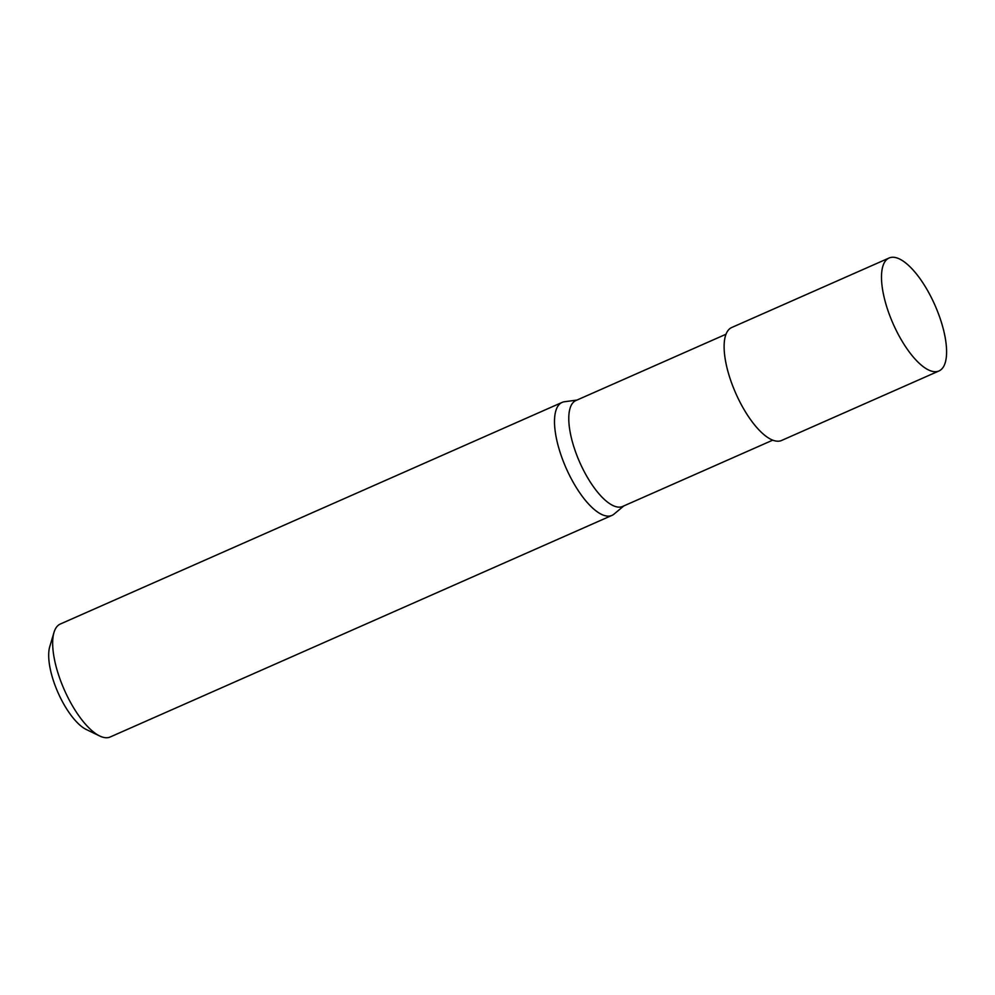 <?xml version="1.0" encoding="UTF-8"?>
<svg xmlns="http://www.w3.org/2000/svg" width="995" height="995" viewBox="0 0 995 995"><rect width="100%" height="100%" fill="white"/><g stroke="black" fill="none" stroke-linecap="round" stroke-linejoin="round"><path stroke-width="1.49" d="M725.989 334.245L575.918 400.525A57.884 21.467 66.2 0 0 571.516 404.778A57.884 21.467 66.2 0 0 582.995 469.217A57.884 21.467 66.2 0 0 622.683 506.43L772.767 440.151M576.963 400.065L564.501 401.744A61.74 22.897 66.2 0 0 562.125 402.403A61.74 22.897 66.2 0 0 557.424 406.93A61.74 22.897 66.2 0 0 569.675 475.672A61.74 22.897 66.2 0 0 612.012 515.373A61.74 22.897 66.2 0 0 614.102 514.054L623.741 505.97M562.125 402.403L60.285 624.039A61.74 22.897 66.2 0 0 55.596 628.566A61.74 22.897 66.2 0 0 53.991 632.422A61.74 22.897 66.2 0 0 64.289 689.771A61.74 22.897 66.2 0 0 99.736 736.001A61.74 22.897 66.2 0 0 110.171 736.996L612.012 515.373M53.991 632.422L49.75 646.675A49.402 18.32 66.2 0 0 57.984 692.557A49.402 18.32 66.2 0 0 86.341 729.534L99.736 736.001M889.095 258.003L731.723 327.504A61.74 22.897 66.2 0 0 727.034 332.031A61.74 22.897 66.2 0 0 739.285 400.761A61.74 22.897 66.2 0 0 781.61 440.462L938.981 370.961A61.74 22.897 66.2 0 0 943.67 366.434A61.74 22.897 66.2 0 0 931.419 297.704A61.74 22.897 66.2 0 0 889.095 258.003A61.74 22.897 66.2 0 0 884.406 262.531A61.74 22.897 66.2 0 0 896.657 331.26A61.74 22.897 66.2 0 0 938.981 370.961"/></g></svg>
